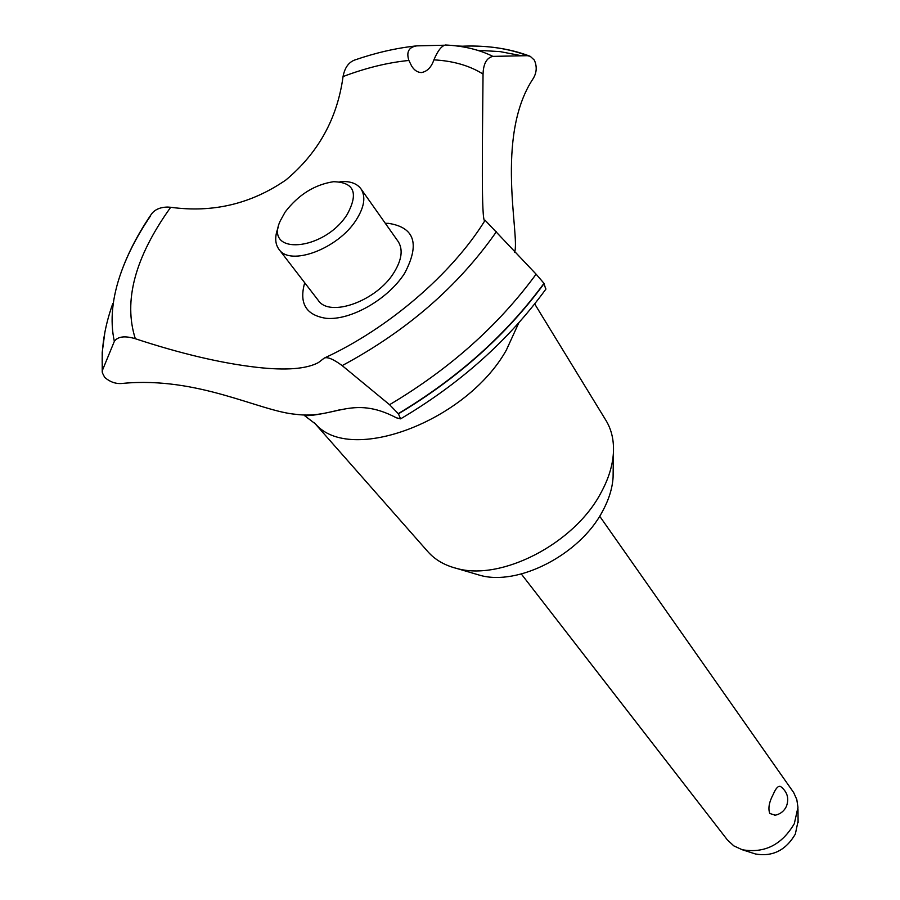 <?xml version="1.0" encoding="UTF-8"?>
<svg xmlns="http://www.w3.org/2000/svg" width="900" height="900" viewBox="0 0 900 900"><rect width="100%" height="100%" fill="white"/><g stroke="black" fill="none" stroke-linecap="round" stroke-linejoin="round"><path stroke-width="1.35" d="M534.701 303.952L606.105 420.649C611.617 429.829 614.059 440.606 613.406 452.959C612.607 465.919 608.389 479.317 600.773 493.155C574.087 543.791 501.086 581.332 456.525 568.384C444.555 565.312 435.026 559.755 427.928 551.745L314.449 422.933M613.17 471.825L613.091 477.214C612.416 488.317 608.839 499.77 602.381 511.571C579.78 554.648 518.108 586.316 479.835 575.257L475.223 573.896M518.783 322.886L506.306 350.19C466.166 421.627 350.201 464.546 315.585 424.035L315.169 423.63M415.361 46.012C395.685 48.184 375.401 52.875 354.521 60.086C348.502 62.426 344.678 67.916 343.058 76.556C337.365 118.44 318.319 152.91 285.919 179.966C251.134 203.94 212.726 213.041 170.708 207.281L167.749 207.067C160.121 207.169 154.643 209.576 151.301 214.29C138.218 233.46 128.205 252.675 121.275 271.969C127.98 253.417 137.734 234.731 150.547 215.888M296.021 414.326C260.032 411.469 198.304 376.256 122.873 383.377C116.314 384.199 110.25 382.196 104.681 377.359L102.296 372.713L102.544 370.035L114.334 341.359C117.855 336.465 124.853 335.588 135.326 338.726C180.72 353.689 221.254 363.229 256.95 367.335C285.919 370.609 306.428 369.022 318.465 362.554L324.259 358.088C327.42 356.659 333.394 359.156 342.18 365.614L389.565 404.707L398.43 413.843L400.59 418.86L396.461 417.836C351.484 394.166 334.519 419.546 296.021 414.326M545.783 289.26L543.994 283.343L536.108 274.174L485.123 220.286M477.439 50.265L500.164 51.626L521.212 55.676M447.863 45.135L445.466 45C441.574 45.844 437.715 50.794 433.901 59.861C453.229 60.896 469.609 65.633 483.041 74.059C483.401 63.686 486.675 57.791 492.885 56.374L527.389 55.688L530.269 56.34L534.341 60.12C537.165 66.521 536.771 72.675 533.171 78.581C494.516 136.586 520.267 237.015 514.586 252.214M433.901 59.861C431.303 67.365 427.106 71.606 421.324 72.574C417.476 72.394 414.259 70.234 411.66 66.094L408.881 60.458C406.159 51.953 408.803 47.093 416.801 45.866L444.274 45.225M521.314 573.986L727.324 839.846L733.815 845.876L742.196 849.724C764.46 853.56 781.841 844.864 794.329 823.635L797.962 807.334L796.804 799.538L793.688 792.585L599.67 516.184M775.271 815.209L769.793 813.476C767.936 808.481 769.095 802.08 773.269 794.273C775.924 788.029 778.41 785.464 780.705 786.589C787.421 791.876 789.311 798.502 786.375 806.467C783.945 811.361 780.041 814.309 774.664 815.321M798.097 820.98L795.341 834.086C785.835 850.309 772.549 856.946 755.494 853.988L754.133 853.549M285.142 212.04L280.305 220.804C263.734 255.881 323.944 251.303 347.085 214.605C358.785 193.14 354.24 182.171 333.439 181.71C314.483 184.669 298.384 194.782 285.142 212.04M340.043 181.665C349.864 180.911 356.85 183.33 360.99 188.888C365.974 196.751 364.354 207.124 356.141 220.028C338.085 248.861 289.946 266.726 278.921 249.278C274.871 243.641 274.669 236.239 278.325 227.081M360.99 188.888L398.137 241.47C403.223 249.446 401.827 259.819 393.975 272.565C376.706 301.061 329.49 317.97 318.206 300.285L278.921 249.278M484.695 220.916C481.354 220.016 482.31 150.547 483.041 74.059M135.326 338.726C123.311 301.118 134.865 257.636 169.999 208.26L170.708 207.281M343.058 76.556C365.963 67.905 387.9 62.539 408.881 60.458M385.324 223.324L388.507 223.357C414.709 227.396 420.086 244.024 404.64 273.262C388.125 299.306 350.527 320.738 326.048 318.308C306.011 315.169 298.901 303.322 304.718 282.769M544.129 283.556C506.644 334.642 458.077 378.079 398.43 413.843M543.994 283.343C506.498 334.44 457.92 377.865 398.272 413.64M445.466 45C463.478 45.866 479.284 49.657 492.885 56.374M459.517 46.339L464.614 46.125C488.104 45.416 509.029 48.611 527.389 55.688M529.447 56.014C509.366 48.488 487.035 45.214 462.454 46.204L456.986 45.99M536.108 274.174C498.488 325.496 449.64 369 389.565 404.707M496.384 231.739C458.269 286.279 406.868 330.896 342.18 365.614M114.334 341.359C109.834 320.558 112.151 297.428 121.275 271.969M102.544 370.035C100.957 349.267 104.4 327.06 112.849 303.424M479.835 575.257L456.525 568.384M315.585 424.035L304.909 415.901C303.75 414.293 303.817 418.714 340.391 409.657M798.109 822.623L797.962 808.695M755.494 853.988L742.196 849.724M545.985 288.979C508.624 340.29 460.159 383.591 400.59 418.86M484.402 221.422C451.451 274.23 388.147 328.714 324.259 358.088M102.229 371.846L102.206 352.418L104.861 332.359M613.091 477.214L613.406 452.959"/></g></svg>
